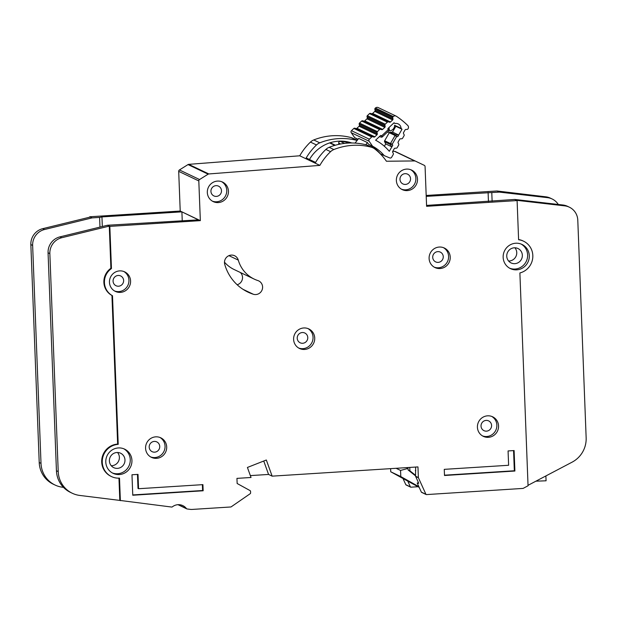 <?xml version="1.0" encoding="UTF-8"?>
<svg xmlns="http://www.w3.org/2000/svg" width="617" height="617" viewBox="0 0 617 617"><rect width="100%" height="100%" fill="white"/><g stroke="black" fill="none" stroke-linecap="round" stroke-linejoin="round"><path stroke-width="0.93" d="M349.392 143.028A35.053 34.028 -64.5 0 0 340.291 141.37A1.542 1.504 115.5 0 0 338.694 143.098L338.818 144.355M377.08 132.555L377.303 133.812A1.033 1.003 -64.5 0 1 376.987 134.761L374.827 136.804A1.033 1.003 -64.5 0 1 373.879 137.051L372.668 136.727A1.033 1.003 -64.5 0 0 371.719 136.982L369.352 139.218A1.542 1.504 115.5 0 0 369.128 141.239L351.243 132.709A1.542 1.504 -64.5 0 1 351.474 130.688L353.834 128.452A1.033 1.003 115.5 0 1 354.783 128.205L355.994 128.521A1.033 1.003 115.5 0 0 356.95 128.274L359.102 126.23A1.033 1.003 115.5 0 0 359.418 125.29L359.194 124.032L377.08 132.555A1.033 1.003 -64.5 0 1 377.396 131.606L379.555 129.562A1.033 1.003 -64.5 0 1 380.496 129.315L362.611 120.785A1.033 1.003 115.5 0 0 361.67 121.04L359.51 123.084A1.033 1.003 115.5 0 0 359.194 124.032M393.877 122.93L395.088 123.508A5.283 5.129 -64.5 0 1 401.073 128.351L394.587 125.259A5.283 5.129 -64.5 0 1 388.756 130.812M401.073 128.351A73.192 71.048 -64.5 0 1 402.014 129.223L397.757 136.604L398.335 134.868L392.52 132.1L389.412 132.539A1.033 1.003 115.5 0 0 389.273 132.724L384.646 140.753A1.033 1.003 115.5 0 0 384.615 141.748L385.718 143.9L391.533 146.676L392.782 145.257L389.296 151.304A48.658 47.231 115.5 0 0 375.606 140.213L380.658 135.439L381.8 135.74L382.27 136.889A1.033 1.003 -64.5 0 1 381.352 137.151M384.237 155.638L380.319 153.772A41.956 40.722 115.5 0 0 368.634 144.309L372.552 146.175A41.956 40.722 -64.5 0 1 384.237 155.638L389.743 157.929A1.542 1.504 115.5 0 0 391.641 157.258L393.268 154.427A1.033 1.003 -64.5 0 0 393.299 153.432L392.72 152.314A1.033 1.003 -64.5 0 1 392.751 151.319L394.24 148.736A1.033 1.003 -64.5 0 1 395.081 148.211L396.338 148.157A1.033 1.003 -64.5 0 0 397.186 147.633L398.675 145.049A1.033 1.003 -64.5 0 0 398.713 144.062L398.135 142.913A1.033 1.003 -64.5 0 1 398.166 141.933L399.639 139.342A1.033 1.003 -64.5 0 1 400.495 138.817L401.736 138.771A1.033 1.003 -64.5 0 0 402.592 138.247L404.073 135.671A1.033 1.003 -64.5 0 0 404.104 134.683L403.526 133.55A1.033 1.003 -64.5 0 1 403.557 132.562L405.045 129.979A1.033 1.003 -64.5 0 1 405.886 129.454L407.143 129.4A1.033 1.003 -64.5 0 0 407.991 128.876L408.146 128.598A2.576 2.499 -64.5 0 0 407.752 125.475A79.894 77.557 115.5 0 0 396.384 116.266A2.576 2.499 -64.5 0 0 396.091 116.104L378.206 107.574A2.576 2.499 115.5 0 0 375.406 108.044L375.175 108.26A1.033 1.003 115.5 0 0 374.858 109.209L392.744 117.739A1.033 1.003 -64.5 0 1 393.06 116.79L393.291 116.567A2.576 2.499 -64.5 0 1 396.091 116.104M335.347 145.219L330.342 142.835A1.542 1.504 115.5 0 0 330.118 142.751M381.676 155.299L382.178 154.659M365.75 144.74L367.447 142.589L368.634 144.309M367.447 142.589L358.724 138.432L355.045 143.098M357.852 139.542A41.956 40.722 115.5 0 0 354.667 137.653L358.068 139.272M351.243 132.709L354.667 137.653M372.552 146.175L369.128 141.239M389.018 130.565L389.327 129.632L388.093 129.786L381.8 135.74L381.321 137.144L382.324 136.897L389.018 130.565L388.093 129.786L387.877 128.606L394.047 122.768A73.192 71.048 -64.5 0 1 395.088 123.508M392.744 117.739L392.967 118.988A1.033 1.003 -64.5 0 1 392.651 119.945L390.492 121.981A1.033 1.003 -64.5 0 1 389.543 122.228L370.447 113.381A1.033 1.003 115.5 0 0 369.498 113.628L367.346 115.664A1.033 1.003 115.5 0 0 367.038 116.628L384.915 125.151A1.033 1.003 -64.5 0 1 385.232 124.194L387.383 122.158A1.033 1.003 -64.5 0 1 388.332 121.911M384.915 125.151L385.155 126.385A1.033 1.003 -64.5 0 1 384.831 127.349L382.663 129.377A1.033 1.003 -64.5 0 1 381.73 129.624L380.496 129.315M362.611 120.785L363.845 121.094A1.033 1.003 115.5 0 0 364.778 120.847L366.953 118.826A1.033 1.003 115.5 0 0 367.269 117.862L367.038 116.628M370.447 113.381L371.665 113.698A1.033 1.003 115.5 0 0 372.614 113.451L374.774 111.415A1.033 1.003 115.5 0 0 375.082 110.466L374.858 109.209M392.782 145.257L392.235 144.193L390.43 144.517A1.033 1.003 -64.5 0 1 390.461 143.522L392.235 144.193L396.577 136.658L395.088 135.493A1.033 1.003 -64.5 0 1 395.929 134.976L396.577 136.658L397.757 136.604M384.368 146.26L385.718 143.9M389.412 132.539L387.515 131.984M387.854 131.66L387.7 132.254M392.52 132.1L395.844 126.284L394.587 125.259M402.014 129.223L395.844 126.284M535.895 481.191L546.076 480.79L545.883 475.938M409.757 467.431L409.889 470.802L415.511 475.275M406.418 467.647L408.038 468.419L408.099 469.953L409.889 470.802M419.205 487.384L390.731 471.774L390.615 468.642M408.038 468.419L400.556 470.432L400.788 476.571L418.889 486.682M415.534 475.861L408.099 469.953M396.091 468.295L400.556 470.432M400.788 476.571L390.731 471.774M351.813 142.99A36.079 35.022 115.5 0 0 338.448 141.193A36.079 35.022 115.5 0 0 309.479 159.51M116.875 452.508A7.99 7.759 -64.5 0 1 124.811 461.909A7.99 7.759 -64.5 0 1 113.744 467.647A7.99 7.759 -64.5 0 1 116.875 452.508M117.538 452.492A7.99 7.759 -64.5 0 1 111.237 465.719M514.246 247.803A7.99 7.759 -64.5 0 1 522.183 257.204A7.99 7.759 -64.5 0 1 511.115 262.95A7.99 7.759 -64.5 0 1 514.246 247.803M514.91 247.795A7.99 7.759 -64.5 0 1 508.601 261.014M119.366 474.542A13.404 13.011 115.5 0 0 131.66 463.699A13.404 13.011 115.5 0 0 124.626 449.145A13.404 13.011 115.5 0 0 118.348 447.934A13.404 13.011 115.5 0 0 106.062 458.778A13.404 13.011 115.5 0 0 113.088 473.332A13.404 13.011 115.5 0 0 119.366 474.542M123.77 448.775A13.404 13.011 -64.5 0 1 129.879 463.367A13.404 13.011 -64.5 0 1 117.693 473.74A13.404 13.011 -64.5 0 1 112.263 472.907M516.737 269.837A13.404 13.011 115.5 0 0 529.024 259.001A13.404 13.011 115.5 0 0 521.997 244.44A13.404 13.011 115.5 0 0 515.719 243.229A13.404 13.011 115.5 0 0 503.426 254.073A13.404 13.011 115.5 0 0 510.46 268.634A13.404 13.011 115.5 0 0 516.737 269.837M521.141 244.07A13.404 13.011 -64.5 0 1 527.242 258.662A13.404 13.011 -64.5 0 1 515.064 269.043A13.404 13.011 -64.5 0 1 509.634 268.202M488.394 437.322A10.821 10.504 -64.5 0 1 477.643 424.589A10.821 10.504 -64.5 0 1 492.636 416.799A10.821 10.504 -64.5 0 1 488.394 437.322M482.502 435.903A10.821 10.504 115.5 0 0 491.78 416.444M304.574 349.453A10.821 10.504 -64.5 0 1 293.831 336.72A10.821 10.504 -64.5 0 1 308.824 328.938A10.821 10.504 -64.5 0 1 304.574 349.453M298.69 348.034A10.821 10.504 115.5 0 0 307.968 328.576M218.295 202.577A10.821 10.504 -64.5 0 1 207.543 189.843A10.821 10.504 -64.5 0 1 222.536 182.061A10.821 10.504 -64.5 0 1 218.295 202.577M212.402 201.157A10.821 10.504 115.5 0 0 221.68 181.699M407.343 190.599A10.821 10.504 -64.5 0 1 396.592 177.866A10.821 10.504 -64.5 0 1 411.593 170.084A10.821 10.504 -64.5 0 1 407.343 190.599M401.451 189.188A10.821 10.504 115.5 0 0 410.737 169.721M156.548 458.338A10.821 10.504 -64.5 0 1 145.797 445.605A10.821 10.504 -64.5 0 1 160.79 437.823A10.821 10.504 -64.5 0 1 156.548 458.338M150.656 456.927A10.821 10.504 115.5 0 0 159.934 437.461M120.431 292.381A10.821 10.504 -64.5 0 1 109.687 279.648A10.821 10.504 -64.5 0 1 124.68 271.866A10.821 10.504 -64.5 0 1 120.431 292.381M114.546 290.969A10.821 10.504 115.5 0 0 123.824 271.503M440.075 268.542A10.821 10.504 -64.5 0 1 429.324 255.808A10.821 10.504 -64.5 0 1 444.325 248.026A10.821 10.504 -64.5 0 1 440.075 268.542M434.183 267.13A10.821 10.504 115.5 0 0 443.469 247.664M253.34 294.255A7.219 7.003 115.5 0 0 258.716 280.897A7.219 7.003 115.5 0 0 257.883 280.565A31.444 30.518 -64.5 0 1 254.243 279.115A31.444 30.518 -64.5 0 1 238.285 260.112A7.219 7.003 115.5 0 0 226.994 256.873A7.219 7.003 115.5 0 0 224.75 264.415A45.874 44.532 115.5 0 0 248.026 292.142A45.874 44.532 115.5 0 0 253.34 294.255L243.044 289.342M522.707 240.784L523.548 241.185A17.006 16.512 115.5 0 1 532.718 258.13A17.006 16.512 115.5 0 1 519.884 272.953L528.052 485.772L523.116 488.409L426.416 494.587A0.517 0.501 -64.5 0 1 425.938 494.302L418.411 477.751A0.517 0.501 -64.5 0 1 418.365 477.558L417.956 466.915L272.143 476.147L266.328 460.004L247.417 467.455L251.026 477.489L236.951 478.376L237.144 483.497L250.047 490.584A1.033 1.003 -64.5 0 1 250.556 491.425L250.61 492.836A1.033 1.003 -64.5 0 1 250.155 493.739L231.105 506.889A0.517 0.501 -64.5 0 1 230.851 506.973L192.195 509.426A10.312 10.011 -64.5 0 1 190.36 509.372L187.09 508.963A1.033 1.003 -64.5 0 1 186.427 508.578A10.312 10.011 115.5 0 0 172.367 506.835A1.033 1.003 -64.5 0 1 171.626 507.043L119.814 500.41L118.958 478.152M437.785 251.628A5.414 5.252 -64.5 0 1 443.153 257.991A5.414 5.252 -64.5 0 1 435.656 261.886A5.414 5.252 -64.5 0 1 437.785 251.628M118.14 275.467A5.414 5.252 -64.5 0 1 123.516 281.83A5.414 5.252 -64.5 0 1 116.019 285.725A5.414 5.252 -64.5 0 1 118.14 275.467M154.25 441.417A5.414 5.252 -64.5 0 1 159.626 447.788A5.414 5.252 -64.5 0 1 152.129 451.675A5.414 5.252 -64.5 0 1 154.25 441.417M405.053 173.678A5.414 5.252 -64.5 0 1 410.428 180.048A5.414 5.252 -64.5 0 1 402.924 183.935A5.414 5.252 -64.5 0 1 405.053 173.678M215.996 185.655A5.414 5.252 -64.5 0 1 221.372 192.026A5.414 5.252 -64.5 0 1 213.875 195.913A5.414 5.252 -64.5 0 1 215.996 185.655M302.284 332.532A5.414 5.252 -64.5 0 1 307.659 338.903A5.414 5.252 -64.5 0 1 300.163 342.79A5.414 5.252 -64.5 0 1 302.284 332.532M486.096 420.401A5.414 5.252 -64.5 0 1 491.471 426.763A5.414 5.252 -64.5 0 1 483.975 430.658A5.414 5.252 -64.5 0 1 486.096 420.401M240.322 272.475A7.219 7.003 -64.5 0 1 237.159 284.745M224.48 262.186A31.444 30.518 115.5 0 0 234.121 269.521L254.243 279.115M89.735 217.176L89.72 216.775L180.218 211.045L178.699 171.349A1.542 1.504 -64.5 0 1 179.439 169.945L188.023 164.577A1.542 1.504 -64.5 0 1 188.717 164.353L299.746 155.792A58.245 56.54 -64.5 0 1 310.451 142.08A10.312 10.011 -64.5 0 1 313.745 139.959A61.854 60.042 -64.5 0 1 351.112 137.591A10.312 10.011 -64.5 0 1 352.808 138.216L357.235 140.321M392.728 151.366L394.564 151.342A1.542 1.504 -64.5 0 1 395.204 151.489L424.226 165.31A1.542 1.504 -64.5 0 1 424.234 165.31A1.542 1.504 -64.5 0 1 425.074 166.605L426.602 206.309L517.1 200.571L514.755 199.453L426.563 205.407M426.185 195.466L496.986 190.985L545.744 196.808A15.464 15.009 -64.5 0 1 550.356 198.134L552.146 198.982A15.464 15.009 115.5 0 0 547.534 197.656L499.33 192.103L497.541 191.247M417.848 486.736L410.876 487.183A0.517 0.501 -64.5 0 1 410.637 487.137L406.055 484.947A0.517 0.501 -64.5 0 1 405.816 484.707L403.078 478.676M99.977 227.087L99.607 217.415L101.952 216.906L181.899 211.847L180.218 211.045M63.458 487.337L62.541 487.222A25.775 25.019 115.5 0 1 55.06 485.039A25.775 25.019 115.5 0 1 41.007 463.375L32.639 245.427A15.464 15.009 115.5 0 1 44.524 229.516L92.064 217.894L99.607 217.415M72.274 493.253L70.485 492.397A25.775 25.019 -64.5 0 1 56.432 470.725L48.064 252.785A15.464 15.009 -64.5 0 1 59.949 236.874L107.489 225.251L109.278 226.107L61.739 237.73A15.464 15.009 115.5 0 0 49.854 253.633L58.222 471.581A25.775 25.019 115.5 0 0 72.274 493.253A25.775 25.019 115.5 0 0 73.037 493.6A25.775 25.019 115.5 0 0 79.747 495.436L119.814 500.41M200.34 220.639L181.899 211.847L198.412 219.853L107.489 225.251L109.834 226.37L200.34 220.639L198.813 180.935A1.542 1.504 -64.5 0 1 199.553 179.539L208.145 174.171A1.542 1.504 -64.5 0 1 208.831 173.948L319.861 165.387L299.746 155.792M415.657 467.061L415.549 476.216L418.75 483.304L417.2 483.018L421.357 492.119A0.517 0.501 -64.5 0 0 421.588 492.358L426.17 494.541M410.637 487.137A0.517 0.501 -64.5 0 1 410.405 486.898L407.883 481.36M418.581 482.934L417.223 483.018M415.796 470.594L415.318 470.624M319.861 165.387A58.245 56.54 -64.5 0 1 330.565 151.674A10.312 10.011 -64.5 0 1 333.866 149.553A61.854 60.042 -64.5 0 1 371.233 147.185A10.312 10.011 -64.5 0 1 372.93 147.802L368.233 145.566A10.312 10.011 115.5 0 0 366.537 144.941A61.854 60.042 115.5 0 0 329.17 147.309A10.312 10.011 115.5 0 0 325.876 149.43A58.245 56.54 115.5 0 0 315.588 162.425L306.202 157.944A58.245 56.54 -64.5 0 1 316.482 144.956A10.312 10.011 -64.5 0 1 319.783 142.835A61.854 60.042 -64.5 0 1 357.127 140.46L351.112 137.591M372.93 147.802A10.312 10.011 -64.5 0 1 374.673 148.874A58.245 56.54 -64.5 0 1 386.427 161.238L414.678 160.937A1.542 1.504 -64.5 0 1 415.326 161.083L404.112 155.715M118.209 444.356A17.006 16.512 115.5 0 0 102.615 458.115A17.006 16.512 115.5 0 0 111.538 476.594L110.975 476.324A17.006 16.512 -64.5 0 1 102.052 457.853A17.006 16.512 -64.5 0 1 117.646 444.086L118.209 444.356L112.502 295.728L111.932 295.458A15.98 15.51 -64.5 0 1 108.793 293.206A15.98 15.51 115.5 0 1 110.898 268.295L109.278 226.107M117.646 444.086L111.939 295.466M112.502 295.728A15.98 15.51 -64.5 0 1 111.453 268.557L110.898 268.295M517.1 200.571L518.604 239.743A17.006 16.512 115.5 0 1 523.548 241.185M111.453 268.557L109.834 226.37M92.064 217.894L89.72 216.775M426.216 196.368L499.33 192.103M120.369 500.672L119.505 478.121A17.006 16.512 115.5 0 1 111.538 476.594M444.502 475.491L514.894 471.033L514.108 450.564L508.069 450.942L508.624 465.272L444.263 469.352L444.502 475.491M138.563 488.718L138.015 474.388L131.976 474.766L132.763 495.235L203.155 490.777L202.924 484.638L138.563 488.718L138 488.448L137.468 474.419M272.143 476.147L268.572 474.442L263.737 461.022M558.277 204.474A15.464 15.009 115.5 0 0 552.146 198.982M492.119 201.25L491.788 192.581M55.06 485.039L53.27 484.191A25.775 25.019 -64.5 0 1 39.218 462.519L30.85 244.571A15.464 15.009 -64.5 0 1 42.735 228.668L90.275 217.045M523.27 241.054A17.006 16.512 115.5 0 0 522.992 240.915A17.006 16.512 115.5 0 0 518.596 239.55M528.036 485.317L572.136 462.141A25.775 25.019 115.5 0 0 586.15 437.823L577.79 220.192A15.464 15.009 115.5 0 0 569.36 207.189A15.464 15.009 115.5 0 0 564.748 205.862L516.545 200.309L514.755 199.453L562.959 205.006A15.464 15.009 -64.5 0 1 567.571 206.333L569.36 207.189M514.755 199.453L516.545 200.301M488.448 201.481L488.101 192.45M182.246 220.878L181.899 211.847M102.322 226.516L101.952 216.906M250.348 475.599L268.572 474.442M202.376 484.669L202.6 490.515L203.155 490.777M202.6 490.515L132.755 494.934M513.56 450.595L514.331 470.763L444.487 475.19M514.331 470.763L514.894 471.033M338.694 143.098L340.584 144M384.646 140.753L390.461 143.522L395.088 135.493L389.273 132.724M340.291 141.37L344.533 143.399M334.792 145.381L329.617 142.913M369.352 139.218L351.474 130.688M381.321 137.144L379.393 136.635L381.337 137.144M391.533 146.676L390.43 144.517L384.615 141.748M390.114 132.2L395.929 134.976L398.335 134.868M371.719 136.982L353.834 128.452M391.918 132.123L392.713 131.776M375.406 108.044L393.291 116.567M372.668 136.727L354.783 128.205M375.175 108.26L393.06 116.79M355.994 128.521L373.879 137.051M356.95 128.274L374.827 136.804M392.967 118.988L375.082 110.466M359.102 126.23L376.987 134.761M392.651 119.945L374.774 111.415M359.418 125.29L377.303 133.812M390.492 121.981L372.614 113.451M389.543 122.228L371.665 113.698M377.396 131.606L359.51 123.084M379.555 129.562L361.67 121.04M369.498 113.628L387.383 122.158M367.346 115.664L385.232 124.194M363.845 121.094L381.73 129.624M364.778 120.847L382.663 129.377M385.155 126.385L367.269 117.862M366.953 118.826L384.831 127.349M418.365 477.558L415.549 476.216M425.938 494.302L421.357 492.119M418.411 477.751L415.596 476.409M410.405 486.898L405.816 484.707M330.565 151.674L325.876 149.43M316.482 144.956L310.451 142.08M333.866 149.553L329.17 147.309M319.783 142.835L313.745 139.959M371.233 147.185L366.537 144.941M198.813 180.935L178.699 171.349M199.553 179.539L179.439 169.945M208.145 174.171L188.023 164.577M208.831 173.948L188.717 164.353M414.678 160.937L394.564 151.342M415.326 161.083L395.204 151.489M186.427 508.578L178.228 504.667M547.534 197.656L545.744 196.808M44.524 229.516L42.735 228.668M32.639 245.427L30.85 244.571M41.007 463.375L39.218 462.519M56.432 470.725L58.222 471.581M48.064 252.785L49.854 253.633M59.949 236.874L61.739 237.73M562.959 205.006L564.748 205.862M238.285 260.112L228.93 255.646M389.327 129.632L388.957 127.58M186.789 508.878L177.997 504.683"/></g></svg>
